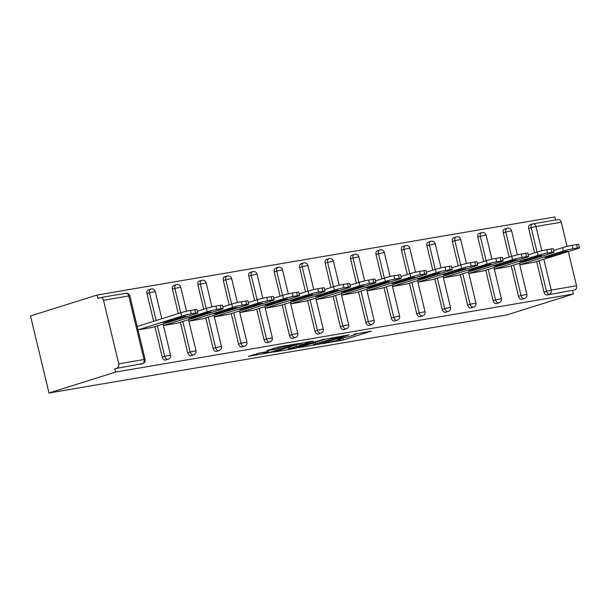 <?xml version="1.0" encoding="UTF-8"?>
<svg xmlns="http://www.w3.org/2000/svg" width="610" height="610" viewBox="0 0 610 610"><rect width="100%" height="100%" fill="white"/><g stroke="black" fill="none" stroke-linecap="round" stroke-linejoin="round"><path stroke-width="0.91" d="M323.102 343.521L343.293 340.014L371.315 331.131L353.686 334.379A7.274 0.496 166.5 0 1 355.882 334.219A7.274 0.496 166.5 0 1 353.937 335.042L351.65 335.759A7.274 0.496 166.5 0 1 341.653 338.169L337.269 339.068L339.518 338.84A7.274 0.496 166.5 0 1 341.722 338.672A7.274 0.496 166.5 0 1 339.77 339.495L337.49 340.212A7.274 0.496 166.5 0 1 327.486 342.622L323.155 343.666M259.875 352.908L248.445 356.339L271.153 352.313L299.174 343.438L279.594 346.709L266.57 350.636L275.346 349.21L283.078 347.006A6.077 0.412 166.5 0 1 289.506 345.367A6.077 0.412 166.5 0 1 293.273 344.856A6.077 0.412 166.5 0 1 291.641 345.55L273.593 351.223A6.077 0.412 166.5 0 1 267.165 352.862A6.077 0.412 166.5 0 1 263.398 353.373A6.077 0.412 166.5 0 1 265.03 352.687L268.644 351.482L259.875 352.908M115.557 372.077L573.331 294.028L506.765 314.958L48.998 393.015L115.557 372.077L114.749 368.707L142.519 363.613L114.749 368.707M298.854 347.593L320.959 343.819L348.981 334.943L326.274 338.969L298.854 347.593M292.93 348.821L273.349 352.092L301.37 343.216L313.265 341.028L300.936 345.046L306.983 344.078L324.352 339.122L296.056 348.066L292.93 348.821L292.838 348.44M555.558 219.996L554.841 216.985L97.066 295.042L30.5 315.972L48.998 393.015M543.83 259.235L551.234 290.085L576.526 285.77L568.307 251.541M567.079 246.44L561.269 222.215L535.976 226.523L541.794 250.74M547.239 294.965L575.009 289.872L547.239 294.965A3.469 2.47 -107.5 0 1 543.983 292.015L536.655 261.492M558.127 219.577A3.469 2.425 80.3 0 1 558.356 219.524A3.469 2.425 80.3 0 1 561.269 222.215M576.526 285.77A3.469 2.425 80.3 0 1 575.009 289.872M103.494 300.265L118.752 363.827L144.036 359.511L128.779 295.957L103.494 300.265A3.469 2.425 -99.7 0 0 100.581 297.573A3.469 2.425 -99.7 0 0 100.36 297.627L97.874 298.412L97.066 295.042M534.207 262.262L519.75 264.816M140.491 364.254A3.469 2.47 -107.5 0 1 140.269 364.338A3.469 2.47 -107.5 0 1 140.041 364.399M573.331 294.028L572.523 290.657M534.573 252.814L528.717 228.453A3.469 2.47 -107.5 0 1 530.128 224.724L532.606 223.946A3.469 2.47 72.5 0 0 531.203 227.675L528.717 228.453M165.943 359.915A3.469 2.47 -107.5 0 1 165.722 359.999A3.469 2.47 -107.5 0 1 165.485 360.052A3.469 2.47 -107.5 0 1 162.229 357.102L154.902 326.586M153.636 321.31L146.972 293.547A3.469 2.47 -107.5 0 1 148.375 289.811L150.861 289.033A3.469 2.47 72.5 0 0 149.458 292.762L146.972 293.547M191.395 355.577A3.469 2.47 -107.5 0 1 191.174 355.66A3.469 2.47 -107.5 0 1 190.938 355.714A3.469 2.47 -107.5 0 1 187.682 352.763L180.354 322.24M178.273 313.563L172.424 289.209A3.469 2.47 -107.5 0 1 173.827 285.472L176.313 284.695A3.469 2.47 72.5 0 0 174.902 288.423L172.424 289.209M216.847 351.23A3.469 2.47 -107.5 0 1 216.619 351.322A3.469 2.47 -107.5 0 1 216.39 351.375A3.469 2.47 -107.5 0 1 213.134 348.424L205.806 317.901M203.725 309.224L197.869 284.862A3.469 2.47 -107.5 0 1 199.279 281.134L201.757 280.356A3.469 2.47 72.5 0 0 200.354 284.085L197.869 284.862M242.292 346.892A3.469 2.47 -107.5 0 1 242.071 346.983A3.469 2.47 -107.5 0 1 241.834 347.037A3.469 2.47 -107.5 0 1 238.579 344.086L231.251 313.563M229.169 304.886L223.321 280.524A3.469 2.47 -107.5 0 1 224.724 276.795L227.21 276.017A3.469 2.47 72.5 0 0 225.807 279.746L223.321 280.524M267.744 342.553A3.469 2.47 -107.5 0 1 267.523 342.645A3.469 2.47 -107.5 0 1 267.287 342.698A3.469 2.47 -107.5 0 1 264.031 339.747L256.703 309.224M254.622 300.547L248.773 276.185A3.469 2.47 -107.5 0 1 250.176 272.457L252.662 271.679A3.469 2.47 72.5 0 0 251.251 275.407L248.773 276.185M293.196 338.214A3.469 2.47 -107.5 0 1 292.968 338.306A3.469 2.47 -107.5 0 1 292.739 338.359A3.469 2.47 -107.5 0 1 289.483 335.409L282.156 304.886M280.074 296.208L274.225 271.846A3.469 2.47 -107.5 0 1 275.628 268.118L278.107 267.34A3.469 2.47 72.5 0 0 276.704 271.069L274.225 271.846M318.641 333.876A3.469 2.47 -107.5 0 1 318.42 333.967A3.469 2.47 -107.5 0 1 318.184 334.021A3.469 2.47 -107.5 0 1 314.928 331.07L307.6 300.547M305.518 291.87L299.67 267.508A3.469 2.47 -107.5 0 1 301.081 263.779L303.559 262.994A3.469 2.47 72.5 0 0 302.156 266.73L299.67 267.508M344.093 329.537A3.469 2.47 -107.5 0 1 343.872 329.621A3.469 2.47 -107.5 0 1 343.636 329.682A3.469 2.47 -107.5 0 1 340.38 326.731L333.052 296.208M330.971 287.531L325.122 263.169A3.469 2.47 -107.5 0 1 326.525 259.441L329.011 258.655A3.469 2.47 72.5 0 0 327.608 262.392L325.122 263.169M369.546 325.199A3.469 2.47 -107.5 0 1 369.317 325.282A3.469 2.47 -107.5 0 1 369.088 325.344A3.469 2.47 -107.5 0 1 365.832 322.393L358.505 291.87M356.423 283.192L350.575 258.831A3.469 2.47 -107.5 0 1 351.978 255.102L354.463 254.317A3.469 2.47 72.5 0 0 353.053 258.045L350.575 258.831M394.99 320.86A3.469 2.47 -107.5 0 1 394.769 320.944A3.469 2.47 -107.5 0 1 394.54 321.005A3.469 2.47 -107.5 0 1 391.284 318.054L383.957 287.531M381.868 278.854L376.019 254.492A3.469 2.47 -107.5 0 1 377.43 250.763L379.908 249.978A3.469 2.47 72.5 0 0 378.505 253.707L376.019 254.492M420.442 316.521A3.469 2.47 -107.5 0 1 420.221 316.605A3.469 2.47 -107.5 0 1 419.985 316.666A3.469 2.47 -107.5 0 1 416.729 313.708L409.401 283.192M407.32 274.515L401.471 250.153A3.469 2.47 -107.5 0 1 402.875 246.425L405.36 245.639A3.469 2.47 72.5 0 0 403.957 249.368L401.471 250.153M445.895 312.183A3.469 2.47 -107.5 0 1 445.674 312.267A3.469 2.47 -107.5 0 1 445.437 312.32A3.469 2.47 -107.5 0 1 442.181 309.369L434.854 278.854M432.772 270.177L426.924 245.815A3.469 2.47 -107.5 0 1 428.327 242.078L430.812 241.301A3.469 2.47 72.5 0 0 429.402 245.029L426.924 245.815M471.347 307.844A3.469 2.47 -107.5 0 1 471.118 307.928A3.469 2.47 -107.5 0 1 470.889 307.981A3.469 2.47 -107.5 0 1 467.634 305.031L460.306 274.508M458.217 265.83L452.368 241.476A3.469 2.47 -107.5 0 1 453.779 237.74L456.257 236.962A3.469 2.47 72.5 0 0 454.854 240.691L452.368 241.476M496.792 303.498A3.469 2.47 -107.5 0 1 496.57 303.589A3.469 2.47 -107.5 0 1 496.334 303.643A3.469 2.47 -107.5 0 1 493.078 300.692L485.751 270.169M483.669 261.492L477.821 237.13A3.469 2.47 -107.5 0 1 479.224 233.401L481.709 232.623A3.469 2.47 72.5 0 0 480.306 236.352L477.821 237.13M522.244 299.159A3.469 2.47 -107.5 0 1 522.023 299.251A3.469 2.47 -107.5 0 1 521.786 299.304A3.469 2.47 -107.5 0 1 518.53 296.353L511.203 265.83M509.121 257.153L503.273 232.791A3.469 2.47 -107.5 0 1 504.676 229.063L507.162 228.285A3.469 2.47 72.5 0 0 505.751 232.013L503.273 232.791M508.755 266.6L494.298 269.155M483.303 270.939L468.846 273.501M457.858 275.278L443.401 277.84M432.406 279.624L417.949 282.178M406.954 283.963L392.497 286.517M381.509 288.301L367.052 290.856M356.057 292.64L341.6 295.194M330.605 296.978L316.148 299.533M305.16 301.317L290.703 303.871M279.708 305.656L265.251 308.21M254.256 309.994L239.799 312.549M228.803 314.333L214.346 316.887M203.359 318.672L188.902 321.234M177.906 323.01L163.45 325.572M152.454 327.356L137.997 329.911M117.234 367.929A3.469 2.425 -99.7 0 0 118.752 363.827M318.199 344.208L344.452 336.11L342.073 336.362A7.274 0.496 166.5 0 0 332.076 338.771L315.629 343.941A7.274 0.496 166.5 0 0 313.685 344.764A7.274 0.496 166.5 0 0 315.881 344.597L318.199 344.208M290.009 348.417A6.077 0.412 166.5 0 0 288.377 349.103A6.077 0.412 166.5 0 0 292.137 348.592A6.077 0.412 166.5 0 0 298.572 346.953L305.541 344.696L296.361 346.411L290.009 348.417L289.643 346.899M576.595 244.602L572.188 245.357L572.996 248.72L577.403 247.973L576.595 244.602A6.946 0.473 -13.5 0 1 578.692 244.442L579.5 247.812A6.946 0.473 166.5 0 0 577.403 247.973M572.996 248.72A6.946 0.473 166.5 0 0 563.449 251.023L562.641 247.652L553.651 250.481M562.641 247.652A6.946 0.473 -13.5 0 1 572.188 245.357M579.5 247.812A6.946 0.473 166.5 0 1 577.639 248.606L533.575 262.46M563.449 251.023L519.735 264.77M553.971 255.575L548.215 257.046L544.852 257.496L546.308 256.886L558.409 253.074L567.536 251.152L553.971 255.575L553.727 254.545M551.143 248.941L546.735 249.696L547.544 253.066L551.951 252.311L551.143 248.941A6.946 0.473 -13.5 0 1 553.239 248.788L554.048 252.151A6.946 0.473 166.5 0 0 551.951 252.311M547.544 253.066A6.946 0.473 166.5 0 0 537.997 255.361L537.189 251.991L528.199 254.82M537.189 251.991A6.946 0.473 -13.5 0 1 546.735 249.696M554.048 252.151A6.946 0.473 166.5 0 1 552.187 252.944L508.122 266.799M537.997 255.361L494.291 269.109M528.527 259.913L522.77 261.385L519.4 261.835L520.856 261.225L532.957 257.412L542.084 255.491L528.527 259.913L528.275 258.892M525.69 253.28L521.291 254.035L522.099 257.405L526.499 256.65L525.69 253.28A6.946 0.473 -13.5 0 1 527.795 253.127L528.603 256.497A6.946 0.473 166.5 0 0 526.499 256.65M522.099 257.405A6.946 0.473 166.5 0 0 512.545 259.7L511.737 256.33L502.747 259.159M511.737 256.33A6.946 0.473 -13.5 0 1 521.291 254.035M528.603 256.497A6.946 0.473 166.5 0 1 526.743 257.283L482.678 271.137M512.545 259.7L468.838 273.448M503.075 264.252L497.318 265.724L493.947 266.181L495.404 265.563L507.512 261.759L516.632 259.829L503.075 264.252L502.831 263.23M500.246 257.618L495.838 258.373L496.647 261.743L501.054 260.988L500.246 257.618A6.946 0.473 -13.5 0 1 502.343 257.466L503.151 260.836A6.946 0.473 166.5 0 0 501.054 260.988M496.647 261.743A6.946 0.473 166.5 0 0 487.1 264.038L486.292 260.668L477.302 263.497M486.292 260.668A6.946 0.473 -13.5 0 1 495.838 258.373M503.151 260.836A6.946 0.473 166.5 0 1 501.29 261.621L457.225 275.476M487.1 264.038L443.386 277.786M477.622 268.591L471.865 270.062L468.503 270.52L469.959 269.902L482.06 266.097L491.18 264.168L477.622 268.591L477.378 267.569M474.793 261.957L470.386 262.712L471.195 266.082L475.602 265.327L474.793 261.957A6.946 0.473 -13.5 0 1 476.89 261.804L477.699 265.175A6.946 0.473 166.5 0 0 475.602 265.327M471.195 266.082A6.946 0.473 166.5 0 0 461.648 268.377L460.84 265.007L451.85 267.836M460.84 265.007A6.946 0.473 -13.5 0 1 470.386 262.712M477.699 265.175A6.946 0.473 166.5 0 1 475.838 265.96L431.773 279.822M461.648 268.377L417.934 282.125M452.178 272.929L446.421 274.401L443.051 274.858L444.507 274.241L456.608 270.436L465.735 268.507L452.178 272.929L451.926 271.908M449.341 266.303L444.942 267.05L445.75 270.421L450.149 269.666L449.341 266.303A6.946 0.473 -13.5 0 1 451.438 266.143L452.254 269.513A6.946 0.473 166.5 0 0 450.149 269.666M445.75 270.421A6.946 0.473 166.5 0 0 436.196 272.716L435.387 269.353L426.398 272.174M435.387 269.353A6.946 0.473 -13.5 0 1 444.942 267.05M452.254 269.513A6.946 0.473 166.5 0 1 450.393 270.299L406.321 284.161M436.196 272.716L392.489 286.464M426.725 277.275L420.969 278.739L417.598 279.197L419.055 278.579L431.163 274.774L440.283 272.853L426.725 277.275L426.482 276.246M423.897 270.642L419.489 271.389L420.298 274.759L424.705 274.012L423.897 270.642A6.946 0.473 -13.5 0 1 425.993 270.482L426.802 273.852A6.946 0.473 166.5 0 0 424.705 274.012M420.298 274.759A6.946 0.473 166.5 0 0 410.751 277.054L409.943 273.692L400.945 276.513M409.943 273.692A6.946 0.473 -13.5 0 1 419.489 271.389M426.802 273.852A6.946 0.473 166.5 0 1 424.941 274.637L380.876 288.5M410.751 277.054L367.037 290.802M401.273 281.614L395.516 283.078L392.154 283.536L393.61 282.918L405.711 279.113L414.83 277.192L401.273 281.614L401.029 280.585M398.444 274.98L394.037 275.728L394.845 279.098L399.253 278.351L398.444 274.98A6.946 0.473 -13.5 0 1 400.541 274.82L401.349 278.19A6.946 0.473 166.5 0 0 399.253 278.351M394.845 279.098A6.946 0.473 166.5 0 0 385.299 281.401L384.491 278.03L375.501 280.859M384.491 278.03A6.946 0.473 -13.5 0 1 394.037 275.728M401.349 278.19A6.946 0.473 166.5 0 1 399.489 278.976L355.424 292.838M385.299 281.401L341.585 295.148M375.821 285.953L370.064 287.417L366.702 287.874L368.158 287.257L380.259 283.452L389.386 281.53L375.821 285.953L375.577 284.923M372.992 279.319L368.585 280.066L369.401 283.437L373.8 282.689L372.992 279.319A6.946 0.473 -13.5 0 1 375.089 279.159L375.897 282.529A6.946 0.473 166.5 0 0 373.8 282.689M369.401 283.437A6.946 0.473 166.5 0 0 359.847 285.739L359.038 282.369L350.048 285.198M359.038 282.369A6.946 0.473 -13.5 0 1 368.585 280.066M375.897 282.529A6.946 0.473 166.5 0 1 374.044 283.315L329.972 297.177M359.847 285.739L316.14 299.487M350.376 290.291L344.619 291.755L341.249 292.213L342.706 291.595L354.806 287.79L363.934 285.869L350.376 290.291L350.125 289.262M347.54 283.658L343.14 284.405L343.948 287.775L348.356 287.028L347.54 283.658A6.946 0.473 -13.5 0 1 349.644 283.498L350.453 286.868A6.946 0.473 166.5 0 0 348.356 287.028M343.948 287.775A6.946 0.473 166.5 0 0 334.402 290.078L333.586 286.708L324.596 289.536M333.586 286.708A6.946 0.473 -13.5 0 1 343.14 284.405M350.453 286.868A6.946 0.473 166.5 0 1 348.592 287.653L304.527 301.515M334.402 290.078L290.688 303.826M324.924 294.63L319.167 296.094L315.797 296.551L317.253 295.934L329.362 292.129L338.481 290.207L324.924 294.63L324.68 293.601M322.095 287.996L317.688 288.751L318.496 292.114L322.904 291.366L322.095 287.996A6.946 0.473 -13.5 0 1 324.192 287.836L325 291.206A6.946 0.473 166.5 0 0 322.904 291.366M318.496 292.114A6.946 0.473 166.5 0 0 308.95 294.416L308.142 291.046L299.152 293.875M308.142 291.046A6.946 0.473 -13.5 0 1 317.688 288.751M325 291.206A6.946 0.473 166.5 0 1 323.14 291.992L279.075 305.854M308.95 294.416L265.236 308.164M299.472 298.969L293.715 300.433L290.352 300.89L291.809 300.272L303.91 296.468L313.037 294.546L299.472 298.969L299.228 297.939M296.643 292.335L292.236 293.09L293.044 296.452L297.451 295.705L296.643 292.335A6.946 0.473 -13.5 0 1 298.74 292.182L299.548 295.545A6.946 0.473 166.5 0 0 297.451 295.705M293.044 296.452A6.946 0.473 166.5 0 0 283.498 298.755L282.689 295.385L273.699 298.214M282.689 295.385A6.946 0.473 -13.5 0 1 292.236 293.09M299.548 295.545A6.946 0.473 166.5 0 1 297.695 296.338L253.623 310.193M283.498 298.755L239.791 312.503M274.027 303.307L268.27 304.779L264.9 305.229L266.356 304.619L278.457 300.806L287.584 298.885L274.027 303.307L273.776 302.278M271.191 296.673L266.791 297.428L267.599 300.799L271.999 300.044L271.191 296.673A6.946 0.473 -13.5 0 1 273.295 296.521L274.103 299.884A6.946 0.473 166.5 0 0 271.999 300.044M267.599 300.799A6.946 0.473 166.5 0 0 258.045 303.094L257.237 299.723L248.247 302.552M257.237 299.723A6.946 0.473 -13.5 0 1 266.791 297.428M274.103 299.884A6.946 0.473 166.5 0 1 272.243 300.677L228.178 314.531M258.045 303.094L214.339 316.842M248.575 307.646L242.818 309.117L239.448 309.575L240.904 308.957L253.013 305.145L262.132 303.223L248.575 307.646L248.331 306.624M245.746 301.012L241.339 301.767L242.147 305.137L246.554 304.382L245.746 301.012A6.946 0.473 -13.5 0 1 247.843 300.86L248.651 304.23A6.946 0.473 166.5 0 0 246.554 304.382M242.147 305.137A6.946 0.473 166.5 0 0 232.601 307.432L231.792 304.062L222.802 306.891M231.792 304.062A6.946 0.473 -13.5 0 1 241.339 301.767M248.651 304.23A6.946 0.473 166.5 0 1 246.791 305.015L202.726 318.87M232.601 307.432L188.886 321.18M223.123 311.985L217.366 313.456L214.003 313.914L215.46 313.296L227.56 309.491L236.688 307.562L223.123 311.985L222.879 310.963M220.294 305.351L215.887 306.106L216.695 309.476L221.102 308.721L220.294 305.351A6.946 0.473 -13.5 0 1 222.391 305.198L223.199 308.568A6.946 0.473 166.5 0 0 221.102 308.721M216.695 309.476A6.946 0.473 166.5 0 0 207.148 311.771L206.34 308.401L197.35 311.23M206.34 308.401A6.946 0.473 -13.5 0 1 215.887 306.106M223.199 308.568A6.946 0.473 166.5 0 1 221.338 309.354L177.274 323.208M207.148 311.771L163.434 325.519M197.678 316.323L191.921 317.795L188.551 318.252L190.007 317.635L202.108 313.83L211.235 311.901L197.678 316.323L197.427 315.301M194.842 309.689L190.442 310.444L191.25 313.815L195.65 313.06L194.842 309.689A6.946 0.473 -13.5 0 1 196.946 309.537L197.754 312.907A6.946 0.473 166.5 0 0 195.65 313.06M191.25 313.815A6.946 0.473 166.5 0 0 181.696 316.11L180.888 312.739L137.181 326.487M180.888 312.739A6.946 0.473 -13.5 0 1 190.442 310.444M197.754 312.907A6.946 0.473 166.5 0 1 195.894 313.692L151.829 327.555M181.696 316.11L137.99 329.858M172.226 320.662L166.469 322.133L163.099 322.591L164.555 321.973L176.664 318.168L185.783 316.239L172.226 320.662L171.982 319.64M558.356 219.524L533.064 223.832A3.469 3.469 0 0 0 532.606 223.946A3.469 2.47 72.5 0 1 532.843 223.885A3.469 2.425 80.3 0 1 533.064 223.832A3.469 2.425 80.3 0 1 535.976 226.523L531.203 227.675L537.052 252.037M543.983 292.015L551.234 290.085A3.469 2.425 80.3 0 1 549.717 294.188A3.469 2.47 -107.5 0 1 546.461 291.237L539.133 260.714M140.269 364.338L142.755 363.56A3.469 2.47 72.5 0 1 142.519 363.613A3.469 2.425 -99.7 0 0 144.036 359.511L145.088 359.435L129.831 295.873L128.779 295.957A3.469 2.425 -99.7 0 0 125.866 293.265L100.581 297.573M518.53 296.353L521.016 295.575A3.469 2.47 -107.5 0 0 524.272 298.526A3.469 2.47 72.5 0 0 524.501 298.465A3.469 3.469 0 0 0 526.834 294.348L519.377 263.261M513.689 265.053L521.016 295.575L526.834 294.348M511.599 256.375L505.751 232.013L511.576 230.786A3.469 3.469 0 0 0 507.162 228.285A3.469 2.47 72.5 0 1 507.39 228.224M493.078 300.692L495.564 299.914L488.236 269.391M486.155 260.714L480.306 236.352L486.124 235.124A3.469 3.469 0 0 0 481.709 232.623A3.469 2.47 72.5 0 1 481.946 232.562M467.634 305.031L470.112 304.253L462.784 273.73M460.702 265.053L454.854 240.691L460.68 239.463A3.469 3.469 0 0 0 456.257 236.962A3.469 2.47 72.5 0 1 456.493 236.909M442.181 309.369L444.667 308.591L437.339 278.068M435.25 269.391L429.402 245.029L435.227 243.802A3.469 3.469 0 0 0 430.812 241.301A3.469 2.47 72.5 0 1 431.041 241.247M416.729 313.708L419.215 312.93L411.887 282.407M409.806 273.73L403.957 249.368L409.775 248.14A3.469 3.469 0 0 0 405.36 245.639A3.469 2.47 72.5 0 1 405.589 245.586M391.284 318.054L393.763 317.269L386.435 286.746M384.353 278.068L378.505 253.707L384.33 252.479A3.469 3.469 0 0 0 379.908 249.978A3.469 2.47 72.5 0 1 380.144 249.925M365.832 322.393L368.31 321.607L360.983 291.084M358.901 282.407L353.053 258.045L358.878 256.818A3.469 3.469 0 0 0 354.463 254.317A3.469 2.47 72.5 0 1 354.692 254.263M340.38 326.731L342.866 325.946L335.538 295.431M333.456 286.753L327.608 262.392L333.426 261.164A3.469 3.469 0 0 0 329.011 258.655A3.469 2.47 72.5 0 1 329.24 258.602M314.928 331.07L317.413 330.284L310.086 299.769M308.004 291.092L302.156 266.73L307.981 265.502A3.469 3.469 0 0 0 303.559 262.994A3.469 2.47 72.5 0 1 303.795 262.94M289.483 335.409L291.961 334.631L284.634 304.108M282.552 295.431L276.704 271.069L282.529 269.841A3.469 3.469 0 0 0 278.107 267.34A3.469 2.47 72.5 0 1 278.343 267.279M264.031 339.747L266.517 338.969L259.189 308.446M257.1 299.769L251.251 275.407L257.077 274.18A3.469 3.469 0 0 0 252.662 271.679A3.469 2.47 72.5 0 1 252.891 271.618M238.579 344.086L241.064 343.308L233.737 312.785M231.655 304.108L225.807 279.746L231.632 278.518A3.469 3.469 0 0 0 227.21 276.017A3.469 2.47 72.5 0 1 227.446 275.956M213.134 348.424L215.612 347.647L208.285 317.124M206.203 308.446L200.354 284.085L206.18 282.857A3.469 3.469 0 0 0 201.757 280.356A3.469 2.47 72.5 0 1 201.994 280.295M187.682 352.763L190.167 351.985L182.84 321.462M180.751 312.785L174.902 288.423L180.728 287.196A3.469 3.469 0 0 0 176.313 284.695A3.469 2.47 72.5 0 1 176.542 284.641M162.229 357.102L164.715 356.324L157.388 325.801M156.122 320.532L149.458 292.762L155.275 291.534A3.469 3.469 0 0 0 150.861 289.033A3.469 2.47 72.5 0 1 151.097 288.98M501.389 298.687L495.564 299.914A3.469 2.47 -107.5 0 0 498.82 302.865A3.469 2.47 72.5 0 0 499.056 302.812A3.469 3.469 0 0 0 501.389 298.687L493.925 267.599M475.937 303.025L470.112 304.253A3.469 2.47 -107.5 0 0 473.368 307.204A3.469 2.47 72.5 0 0 473.604 307.15A3.469 3.469 0 0 0 475.937 303.025L468.472 271.938M450.485 307.364L444.667 308.591A3.469 2.47 -107.5 0 0 447.923 311.542A3.469 2.47 72.5 0 0 448.152 311.489A3.469 3.469 0 0 0 450.485 307.364L443.028 276.277M425.04 311.702L419.215 312.93A3.469 2.47 -107.5 0 0 422.471 315.881A3.469 2.47 72.5 0 0 422.7 315.827A3.469 3.469 0 0 0 425.04 311.702L417.575 280.623M399.588 316.041L393.763 317.269A3.469 2.47 -107.5 0 0 397.018 320.219A3.469 2.47 72.5 0 0 397.255 320.166A3.469 3.469 0 0 0 399.588 316.041L392.123 284.962M374.136 320.38L368.31 321.607A3.469 2.47 -107.5 0 0 371.566 324.558A3.469 2.47 72.5 0 0 371.803 324.505A3.469 3.469 0 0 0 374.136 320.38L366.679 289.3M348.691 324.718L342.866 325.946A3.469 2.47 -107.5 0 0 346.122 328.897A3.469 2.47 72.5 0 0 346.35 328.843A3.469 3.469 0 0 0 348.691 324.718L341.226 293.639M323.239 329.057L317.413 330.284A3.469 2.47 -107.5 0 0 320.669 333.243A3.469 2.47 72.5 0 0 320.906 333.182A3.469 3.469 0 0 0 323.239 329.057L315.774 297.977M297.787 333.395L291.961 334.631A3.469 2.47 -107.5 0 0 295.217 337.582A3.469 2.47 72.5 0 0 295.454 337.521A3.469 3.469 0 0 0 297.787 333.395L290.322 302.316M272.334 337.742L266.517 338.969A3.469 2.47 -107.5 0 0 269.772 341.92A3.469 2.47 72.5 0 0 270.001 341.859A3.469 3.469 0 0 0 272.334 337.742L264.877 306.655M246.89 342.08L241.064 343.308A3.469 2.47 -107.5 0 0 244.32 346.259A3.469 2.47 72.5 0 0 244.557 346.198A3.469 3.469 0 0 0 246.89 342.08L239.425 310.993M221.438 346.419L215.612 347.647A3.469 2.47 -107.5 0 0 218.868 350.597A3.469 2.47 72.5 0 0 219.104 350.544A3.469 3.469 0 0 0 221.438 346.419L213.973 315.332M195.985 350.758L190.167 351.985A3.469 2.47 -107.5 0 0 193.423 354.936A3.469 2.47 72.5 0 0 193.652 354.883A3.469 3.469 0 0 0 195.985 350.758L188.528 319.671M170.541 355.096L164.715 356.324A3.469 2.47 -107.5 0 0 167.971 359.275A3.469 2.47 72.5 0 0 168.2 359.221A3.469 3.469 0 0 0 170.541 355.096L163.076 324.009M342.797 337.955L343.293 340.014M339.861 339.465L340.166 340.769M331.848 337.795L332.076 338.771M315.263 342.431L315.629 343.941M301.18 343.277L301.546 344.787M299.075 343.933L299.487 345.664M296.002 344.902L296.361 346.411M264.877 352.054L265.03 352.687M282.872 346.152L283.078 347.006M278.122 347.014L278.473 348.455M275.034 347.913L275.346 349.21M565.958 251.267L566.08 251.77M540.506 255.605L540.628 256.108M515.053 259.944L515.175 260.447M489.609 264.283L489.723 264.786M464.157 268.621L464.279 269.124M438.704 272.96L438.826 273.463M413.26 277.298L413.374 277.802M387.808 281.637L387.929 282.148M362.355 285.976L362.477 286.486M336.903 290.322L337.025 290.825M311.458 294.66L311.58 295.164M286.006 298.999L286.128 299.502M260.554 303.338L260.676 303.841M235.109 307.676L235.231 308.18M209.657 312.015L209.779 312.518M184.205 316.354L184.327 316.857M522.023 299.251L524.501 298.465M517.356 254.843L511.576 230.786M496.57 303.589L499.056 302.812M491.904 259.181L486.124 235.124M471.118 307.928L473.604 307.15M466.452 263.52L460.68 239.463M445.674 312.267L448.152 311.489M441.007 267.859L435.227 243.802M420.221 316.605L422.7 315.827M415.555 272.197L409.775 248.14M394.769 320.944L397.255 320.166M390.103 276.536L384.33 252.479M369.317 325.282L371.803 324.505M364.65 280.875L358.878 256.818M343.872 329.621L346.35 328.843M339.206 285.221L333.426 261.164M318.42 333.967L320.906 333.182M313.753 289.559L307.981 265.502M292.968 338.306L295.454 337.521M288.301 293.898L282.529 269.841M267.523 342.645L270.001 341.859M262.857 298.237L257.077 274.18M242.071 346.983L244.557 346.198M237.404 302.575L231.632 278.518M216.619 351.322L219.104 350.544M211.952 306.914L206.18 282.857M191.174 355.66L193.652 354.883M186.507 311.252L180.728 287.196M165.722 359.999L168.2 359.221M161.81 318.74L155.275 291.534M142.755 363.56A3.469 3.469 0 0 0 145.088 359.435M129.831 295.873A3.469 3.469 0 0 0 125.866 293.265M341.6 338.176L341.722 338.672M355.767 333.723L355.882 334.219M313.273 343.056L313.685 344.764M300.555 343.468L300.936 345.046M287.973 347.425L288.377 349.103M263.154 352.351L263.398 353.373M293.158 344.391L293.273 344.856"/></g></svg>
